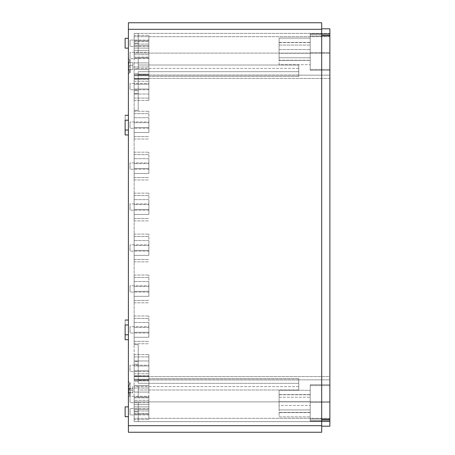<?xml version="1.0" encoding="UTF-8"?>
<svg xmlns="http://www.w3.org/2000/svg" width="455" height="455" viewBox="0 0 455 455"><rect width="100%" height="100%" fill="white"/><g stroke="black" fill="none" stroke-linecap="round" stroke-linejoin="round"><path stroke-width="0.34" stroke-dasharray="2.27 1.71" d="M129.288 65.338L132.826 65.338L132.826 69.706L132.826 65.338L132.826 69.706L132.826 65.338L128.64 65.338A12.888 12.888 0 0 0 128.646 67.027L128.429 67.027A13.098 13.098 0 0 0 128.89 69.706L129.044 69.706A12.95 12.95 0 0 1 128.583 67.027L129.294 67.027A12.239 12.239 0 0 1 129.294 65.338L128.583 65.338A12.95 12.95 0 0 1 129.044 62.659L128.884 62.659A13.098 13.098 0 0 0 128.429 65.338L128.64 65.338A12.888 12.888 0 0 0 128.646 67.027L128.435 67.027A13.098 13.098 0 0 0 128.89 69.706L129.044 69.706A12.95 12.95 0 0 1 128.583 67.027L129.288 67.027A12.245 12.245 0 0 1 129.288 65.338L128.577 65.338A12.95 12.95 0 0 1 129.038 62.659L128.884 62.659A13.098 13.098 0 0 0 128.429 65.338L132.826 65.338L128.429 65.338L132.826 65.338L132.826 62.659L128.884 62.659L132.826 62.659L129.038 62.659L132.826 62.659L132.826 65.338L132.826 62.659L132.826 65.338L128.577 65.338M129.294 67.027L128.429 67.027A13.104 13.104 0 0 0 130.158 72.726L130.158 59.622L130.158 72.726A13.104 13.104 0 0 1 128.429 67.027L129.288 67.027M130.158 389.201L130.158 395.753L130.158 389.201M128.577 389.924L129.288 389.924A12.239 12.239 0 0 1 129.305 388.234L128.594 388.234A12.95 12.95 0 0 1 129.078 385.561L128.924 385.561A13.098 13.098 0 0 0 128.441 388.234L128.651 388.234A12.888 12.888 0 0 0 128.634 389.924L128.418 389.924A13.098 13.098 0 0 0 128.856 392.602L129.01 392.602A12.95 12.95 0 0 1 128.577 389.924L128.424 389.924A13.104 13.104 0 0 0 130.158 395.753A13.104 13.104 0 0 1 128.435 390.123A13.098 13.098 0 0 0 128.907 392.801L129.061 392.801A12.95 12.95 0 0 1 128.583 390.123L129.294 390.123A12.245 12.245 0 0 1 129.283 388.433L128.577 388.433A12.95 12.95 0 0 1 129.021 385.755L128.867 385.755A13.098 13.098 0 0 0 128.429 388.433L128.64 388.433A12.888 12.888 0 0 0 128.651 390.123L132.826 390.123L128.651 390.123M128.401 66.174L128.401 74.364L128.401 66.174M128.401 389.201L128.401 397.391L128.401 389.201M128.401 134.953L128.401 115.297L128.401 134.953L128.401 115.297L128.401 134.953L125.125 134.953L125.125 115.297L125.125 134.953L125.125 115.297L125.125 130.039L125.125 120.211L125.125 130.039L125.125 120.211L128.401 120.211L128.401 130.039L128.401 120.211M128.401 115.297L125.125 115.297M128.401 339.703L128.401 320.047L128.401 339.703L128.401 320.047L128.401 339.703L125.125 339.703L125.125 320.047L125.125 339.703L125.125 320.047L125.125 334.789L125.125 324.961L125.125 334.789L125.125 324.961L128.401 324.961L128.401 334.789L128.401 324.961M128.401 320.047L125.125 320.047M128.401 48.139L125.125 48.139L125.125 38.311L125.125 48.139L125.125 38.311L128.401 38.311L128.401 48.139L128.401 38.311M128.401 416.689L125.125 416.689L125.125 406.861L125.125 416.689L125.125 406.861L128.401 406.861L128.401 416.689L128.401 406.861M321.685 419.635L321.685 35.365L321.685 419.635L329.875 419.635L329.875 28.813L321.685 28.813L321.685 35.365L321.685 28.813M321.685 432.25L321.685 22.75L128.401 22.75L128.401 432.25L321.685 432.25M321.685 426.187L329.875 426.187L329.875 419.635M148.876 379.22L148.876 373.771L148.876 379.22L134.134 379.22L134.134 373.771L134.134 385.681L134.134 379.22L148.876 379.22L134.134 379.22L148.876 379.22L148.876 376.183L148.876 379.22M148.876 380.863L134.134 380.863L148.876 380.863L148.876 385.681L148.876 380.863L148.876 385.681L134.134 385.681L134.134 386.5L134.134 385.681L148.876 385.681L134.134 385.681L148.876 385.681L148.876 380.863L134.134 380.863L148.876 380.863M148.876 74.137L148.876 69.319L134.134 69.319L134.134 74.137L134.134 68.5L134.134 69.319L148.876 69.319L148.876 74.137L148.876 69.319L148.876 74.137L134.134 74.137L134.134 81.229L134.134 74.137L148.876 74.137M148.876 75.78L134.134 75.78L134.134 75.166L134.134 75.78L148.876 75.78L148.876 78.817L148.876 75.78L134.134 75.78L148.876 75.78L148.876 81.229L148.876 75.78M148.876 69.319L134.134 69.319L148.876 69.319M134.134 78.817L134.134 81.229L134.134 78.817L148.876 78.817L148.876 81.229L148.876 78.817L134.134 78.817M134.134 376.183L134.134 373.771L134.134 376.183L148.876 376.183L148.876 373.771L148.876 376.183L134.134 376.183M298.753 71.68L298.753 65.008L138.229 65.008L138.229 68.5L134.134 68.5L134.134 53.104L134.134 68.5L138.229 68.5L138.229 57.859L138.229 65.008L298.753 65.008L298.753 76.446L298.753 65.008L298.753 76.446L298.753 71.68L138.229 71.68L138.229 75.166L134.134 75.166L134.134 98.098L134.134 75.166L134.134 78.442L134.134 75.166L138.229 75.166L138.229 71.68L138.229 75.166L134.134 75.166L148.876 75.166L148.876 100.504L148.876 74.648L148.876 79.233L134.134 79.233L148.876 79.233L148.876 84.226L134.134 84.226L148.876 84.226L134.134 84.226L148.876 84.226L148.876 89.038L134.134 89.038L148.876 89.038L134.134 89.038L148.876 89.038L148.876 94.031L134.134 94.031L134.134 100.504L134.134 94.031L148.876 94.031L148.876 100.504L148.876 74.648L148.876 75.166L134.134 75.166L138.229 75.166L138.229 71.68L298.753 71.68M298.753 389.992L298.753 383.32L138.229 383.32L138.229 379.834L134.134 379.834L134.134 344.617L134.134 379.834L138.229 379.834L138.229 383.32L138.229 379.834L138.229 383.32L298.753 383.32L298.753 389.992L298.753 378.554L298.753 389.992L138.229 389.992L138.229 386.5L134.134 386.5L134.134 410.956L134.134 386.5L138.229 386.5L138.229 397.141L134.134 397.084L148.876 397.084L148.876 413.362L148.876 401.896L134.134 401.896L134.134 421.603L134.134 401.896L148.876 401.896L134.134 401.896L148.876 401.896L148.876 397.141L148.876 406.889L134.134 406.889L134.134 413.362L134.134 406.889L148.876 406.889L148.876 413.362L148.876 397.084L134.134 397.084L148.876 397.084L138.229 397.141L138.229 389.992L298.753 389.992M148.876 83.481L148.876 89.783L148.876 83.481L148.876 89.783L148.876 83.481L130.039 83.481L130.039 89.783L130.039 83.481L130.039 89.783L130.039 83.481L148.876 83.481M148.876 74.648L138.229 74.648L148.876 74.648M148.876 52.359L148.876 58.661L148.876 52.359L148.876 58.661L148.876 52.359L130.039 52.359L130.039 58.661L130.039 52.359L130.039 58.661L130.039 52.359L148.876 52.359M148.876 53.104L148.876 57.859L138.229 57.859L148.876 57.859L148.876 41.638L148.876 69.382L148.876 57.859L134.134 57.916L148.876 57.916L134.134 57.916L148.876 57.916L148.876 62.909L134.134 62.909L134.134 69.382L134.134 62.909L148.876 62.909L148.876 53.104L134.134 53.104L134.134 33.397L134.134 53.104L148.876 53.104L134.134 53.104L148.876 53.104L148.876 48.111L134.134 48.111L134.134 41.638L134.134 48.111L148.876 48.111L148.876 41.638L148.876 53.104L134.134 53.104L329.875 53.104L329.875 33.397L329.875 78.442L329.875 75.166L134.134 75.166L329.875 75.166L329.875 53.104L148.876 53.104M148.876 365.217L148.876 371.519L148.876 365.217L148.876 371.519L148.876 365.217L130.039 365.217L130.039 371.519L130.039 365.217L130.039 371.519L130.039 365.217L148.876 365.217M148.876 379.834L148.876 380.352L138.229 380.352L148.876 380.352L148.876 354.496L148.876 380.352L148.876 379.834L134.134 379.834L148.876 379.834L148.876 375.767L134.134 375.767L148.876 375.767L148.876 370.774L134.134 370.774L134.134 360.969L134.134 370.774L148.876 370.774L134.134 370.774L148.876 370.774L148.876 365.962L134.134 365.962L134.134 356.902L134.134 365.962L148.876 365.962L134.134 365.962L148.876 365.962L148.876 360.969L134.134 360.969L134.134 354.496L134.134 360.969L148.876 360.969L148.876 354.496L148.876 379.834L138.229 379.834L329.875 379.834L134.134 379.834L329.875 379.834L329.875 376.558L329.875 401.896L329.875 379.834L148.876 379.834M148.876 396.339L148.876 402.641L148.876 396.339L148.876 402.641L148.876 396.339L130.039 396.339L130.039 402.641L130.039 396.339L130.039 402.641L130.039 396.339L148.876 396.339M148.876 397.141L148.876 392.091L134.134 392.091L134.134 385.618L134.134 392.091L148.876 392.091L148.876 385.618L148.876 397.141L138.229 397.141L148.876 397.141M148.876 94.031L134.134 94.031L148.876 94.031M148.876 89.038L134.134 89.038L148.876 89.038M148.876 84.226L134.134 84.226L148.876 84.226M148.876 79.233L134.134 79.233L148.876 79.233M134.134 98.098L134.134 100.504L134.134 98.098L148.876 98.098L134.134 98.098M148.876 62.909L134.134 62.909L148.876 62.909M148.876 57.916L134.134 57.916L138.229 57.916L138.229 68.5L138.229 57.916L148.876 57.916L134.134 57.916L148.876 57.916M148.876 48.111L134.134 48.111L148.876 48.111M134.134 44.044L134.134 41.638L134.134 44.044L148.876 44.044L134.134 44.044M134.134 66.976L134.134 69.382L134.134 66.976L148.876 66.976L134.134 66.976M148.876 375.767L134.134 375.767L148.876 375.767M148.876 370.774L134.134 370.774L148.876 370.774M148.876 365.962L134.134 365.962L148.876 365.962M148.876 360.969L134.134 360.969L148.876 360.969M134.134 356.902L134.134 354.496L134.134 356.902L148.876 356.902L134.134 356.902M148.876 406.889L134.134 406.889L148.876 406.889M148.876 401.896L329.875 401.896L329.875 421.603L134.134 421.603L138.229 421.603L138.229 411.775L138.229 421.603L134.134 421.603L138.229 421.603L138.229 401.947L138.229 421.603L134.134 421.603L329.875 421.603L329.875 401.896L148.876 401.896M148.876 397.084L134.134 397.084L148.876 397.084M148.876 392.091L134.134 392.091L148.876 392.091M134.134 388.024L134.134 385.618L134.134 388.024L148.876 388.024L134.134 388.024M134.134 410.956L134.134 413.362L134.134 410.956L148.876 410.956L134.134 410.956M134.134 40.819L134.134 35.444L134.134 40.819L134.134 35.444L134.134 40.819L134.134 35.444L134.134 40.819L134.134 35.444L134.134 40.819L134.134 35.444L134.134 40.819L134.134 35.444L134.134 40.819L148.876 40.819L148.876 45.631L134.134 45.631L134.134 57.097L134.134 45.631L134.134 57.097L134.134 45.631L134.134 57.097L134.134 45.631L134.134 57.097L134.134 45.631L148.876 45.631L148.876 40.819L134.134 40.819L148.876 40.819L134.134 40.819L148.876 40.819L148.876 35.444L148.876 40.819L148.876 35.444L148.876 40.819L148.876 35.444L148.876 40.819L148.876 35.444L148.876 40.819L148.876 35.444L148.876 40.819L148.876 35.444L148.876 40.819L134.134 40.819M148.876 45.631L134.134 45.631L148.876 45.631L134.134 45.631L148.876 45.631L134.134 45.631L148.876 45.631L148.876 50.624L148.876 45.631L148.876 50.624L134.134 50.624L134.134 57.097L134.134 50.624L148.876 50.624L148.876 54.691L148.876 45.631L148.876 50.624L134.134 50.624L148.876 50.624L148.876 57.097L148.876 45.631L148.876 50.624L134.134 50.624L148.876 50.624L148.876 57.097L148.876 45.631L148.876 50.624L134.134 50.624L148.876 50.624L148.876 57.097L148.876 45.631L148.876 50.624L134.134 50.624L148.876 50.624L148.876 57.097L148.876 45.631L134.134 45.631L148.876 45.631M134.134 409.369L134.134 397.903L134.134 409.369L134.134 404.376L134.134 409.369L134.134 404.376L134.134 409.369L134.134 404.376L134.134 409.369L134.134 404.376L134.134 409.369L134.134 404.376L134.134 409.369L148.876 409.369L148.876 414.181L134.134 414.181L134.134 419.555L134.134 414.181L134.134 419.555L134.134 414.181L134.134 419.555L134.134 414.181L134.134 419.555L134.134 414.181L134.134 419.555L134.134 414.181L134.134 419.555L134.134 414.181L148.876 414.181L148.876 409.369L134.134 409.369L148.876 409.369L134.134 409.369L148.876 409.369L148.876 397.903L148.876 404.376L134.134 404.376L148.876 404.376L148.876 397.903L148.876 404.376L134.134 404.376L148.876 404.376L148.876 397.903L148.876 404.376L134.134 404.376L148.876 404.376L148.876 397.903L148.876 404.376L134.134 404.376L148.876 404.376L148.876 397.903L148.876 404.376L134.134 404.376L148.876 404.376L148.876 409.369L148.876 404.376L148.876 409.369L148.876 404.376L148.876 409.369L148.876 404.376L148.876 409.369L148.876 404.376L148.876 409.369L148.876 404.376L148.876 409.369L134.134 409.369M148.876 414.181L134.134 414.181L148.876 414.181L148.876 419.555L148.876 414.181L134.134 414.181L148.876 414.181L148.876 419.555L148.876 414.181L134.134 414.181L148.876 414.181L148.876 419.555L148.876 414.181L134.134 414.181L148.876 414.181L148.876 419.555L148.876 414.181L134.134 414.181L148.876 414.181L148.876 419.555L148.876 414.181L134.134 414.181L148.876 414.181L148.876 419.555L148.876 414.181M148.876 121.974L148.876 128.276L148.876 121.974L148.876 128.276L148.876 121.974L130.039 121.974L130.039 128.276L130.039 121.974L130.039 128.276L130.039 121.974L148.876 121.974M148.876 132.524L148.876 111.253L148.876 132.524L134.134 132.524L134.134 117.726L134.134 136.591L134.134 113.659L134.134 138.997L134.134 132.524L148.876 132.524L148.876 117.726L134.134 117.726L134.134 111.253L134.134 117.726L148.876 117.726L148.876 111.253L148.876 122.719L134.134 122.719L148.876 122.719L148.876 127.531L134.134 127.531L148.876 127.531L148.876 132.524L134.134 132.524L148.876 132.524M148.876 162.924L148.876 169.226L148.876 162.924L148.876 169.226L148.876 162.924L130.039 162.924L130.039 169.226L130.039 162.924L130.039 169.226L130.039 162.924L148.876 162.924M148.876 173.474L148.876 152.203L148.876 173.474L134.134 173.474L134.134 158.676L134.134 177.541L134.134 154.609L134.134 179.947L134.134 173.474L148.876 173.474L148.876 158.676L134.134 158.676L134.134 152.203L134.134 158.676L148.876 158.676L148.876 152.203L148.876 163.669L134.134 163.669L148.876 163.669L148.876 168.481L134.134 168.481L148.876 168.481L148.876 173.474L134.134 173.474L148.876 173.474M148.876 203.874L148.876 210.176L148.876 203.874L148.876 210.176L148.876 203.874L130.039 203.874L130.039 210.176L130.039 203.874L130.039 210.176L130.039 203.874L148.876 203.874M148.876 214.424L148.876 193.153L148.876 214.424L134.134 214.424L134.134 199.626L134.134 218.491L134.134 195.559L134.134 220.897L134.134 214.424L148.876 214.424L148.876 199.626L134.134 199.626L134.134 193.153L134.134 199.626L148.876 199.626L148.876 193.153L148.876 204.619L134.134 204.619L148.876 204.619L148.876 209.431L134.134 209.431L148.876 209.431L148.876 214.424L134.134 214.424L148.876 214.424M148.876 244.824L148.876 251.126L148.876 244.824L148.876 251.126L148.876 244.824L130.039 244.824L130.039 251.126L130.039 244.824L130.039 251.126L130.039 244.824L148.876 244.824M148.876 255.374L148.876 234.103L148.876 255.374L134.134 255.374L134.134 240.576L134.134 259.441L134.134 236.509L134.134 261.847L134.134 255.374L148.876 255.374L148.876 240.576L134.134 240.576L134.134 234.103L134.134 240.576L148.876 240.576L148.876 234.103L148.876 245.569L134.134 245.569L148.876 245.569L148.876 250.381L134.134 250.381L148.876 250.381L148.876 255.374L134.134 255.374L148.876 255.374M148.876 285.774L148.876 292.076L148.876 285.774L148.876 292.076L148.876 285.774L130.039 285.774L130.039 292.076L130.039 285.774L130.039 292.076L130.039 285.774L148.876 285.774M148.876 296.324L148.876 275.053L148.876 296.324L134.134 296.324L134.134 281.526L134.134 300.391L134.134 277.459L134.134 302.797L134.134 296.324L148.876 296.324L148.876 281.526L134.134 281.526L134.134 275.053L134.134 281.526L148.876 281.526L148.876 275.053L148.876 286.519L134.134 286.519L148.876 286.519L148.876 291.331L134.134 291.331L148.876 291.331L148.876 296.324L134.134 296.324L148.876 296.324M148.876 326.724L148.876 333.026L148.876 326.724L148.876 333.026L148.876 326.724L130.039 326.724L130.039 333.026L130.039 326.724L130.039 333.026L130.039 326.724L148.876 326.724M148.876 337.274L148.876 316.003L148.876 337.274L134.134 337.274L134.134 322.476L134.134 341.341L134.134 318.409L134.134 343.747L134.134 337.274L148.876 337.274L148.876 322.476L134.134 322.476L134.134 316.003L134.134 322.476L148.876 322.476L148.876 316.003L148.876 327.469L134.134 327.469L148.876 327.469L148.876 332.281L134.134 332.281L148.876 332.281L148.876 337.274L134.134 337.274L148.876 337.274M148.876 40.074L148.876 46.376L148.876 40.074L148.876 46.376L148.876 40.074L148.876 46.376L148.876 40.074L148.876 46.376L148.876 40.074L148.876 46.376L148.876 40.074L148.876 46.376L148.876 40.074L130.039 40.074L130.039 46.376L130.039 40.074L130.039 46.376L130.039 40.074L130.039 46.376L130.039 40.074L130.039 46.376L130.039 40.074L130.039 46.376L130.039 40.074L130.039 46.376L130.039 40.074L148.876 40.074M148.876 50.624L134.134 50.624L148.876 50.624M134.134 54.691L134.134 57.097L134.134 54.691L148.876 54.691L134.134 54.691M148.876 127.531L134.134 127.531L148.876 127.531M148.876 122.719L134.134 122.719L148.876 122.719M148.876 117.726L134.134 117.726L148.876 117.726M134.134 113.659L134.134 111.253L134.134 113.659L148.876 113.659L134.134 113.659M134.134 136.591L134.134 138.997L134.134 136.591L148.876 136.591L134.134 136.591M148.876 168.481L134.134 168.481L148.876 168.481M148.876 163.669L134.134 163.669L148.876 163.669M148.876 158.676L134.134 158.676L148.876 158.676M134.134 154.609L134.134 152.203L134.134 154.609L148.876 154.609L134.134 154.609M134.134 177.541L134.134 179.947L134.134 177.541L148.876 177.541L134.134 177.541M148.876 209.431L134.134 209.431L148.876 209.431M148.876 204.619L134.134 204.619L148.876 204.619M148.876 199.626L134.134 199.626L148.876 199.626M134.134 195.559L134.134 193.153L134.134 195.559L148.876 195.559L134.134 195.559M134.134 218.491L134.134 220.897L134.134 218.491L148.876 218.491L134.134 218.491M148.876 250.381L134.134 250.381L148.876 250.381M148.876 245.569L134.134 245.569L148.876 245.569M148.876 240.576L134.134 240.576L148.876 240.576M134.134 236.509L134.134 234.103L134.134 236.509L148.876 236.509L134.134 236.509M134.134 259.441L134.134 261.847L134.134 259.441L148.876 259.441L134.134 259.441M148.876 291.331L134.134 291.331L148.876 291.331M148.876 286.519L134.134 286.519L148.876 286.519M148.876 281.526L134.134 281.526L148.876 281.526M134.134 277.459L134.134 275.053L134.134 277.459L148.876 277.459L134.134 277.459M134.134 300.391L134.134 302.797L134.134 300.391L148.876 300.391L134.134 300.391M148.876 332.281L134.134 332.281L148.876 332.281M148.876 327.469L134.134 327.469L148.876 327.469M148.876 322.476L134.134 322.476L148.876 322.476M134.134 318.409L134.134 316.003L134.134 318.409L148.876 318.409L134.134 318.409M134.134 341.341L134.134 343.747L134.134 341.341L148.876 341.341L134.134 341.341M148.876 408.624L148.876 414.926L148.876 408.624L148.876 414.926L148.876 408.624L148.876 414.926L148.876 408.624L148.876 414.926L148.876 408.624L148.876 414.926L148.876 408.624L148.876 414.926L148.876 408.624L130.039 408.624L130.039 414.926L130.039 408.624L130.039 414.926L130.039 408.624L130.039 414.926L130.039 408.624L130.039 414.926L130.039 408.624L130.039 414.926L130.039 408.624L130.039 414.926L130.039 408.624L148.876 408.624M148.876 404.376L148.876 397.903L148.876 404.376L134.134 404.376L148.876 404.376M138.229 33.397L138.229 53.053L138.229 33.397L134.134 33.397L138.229 33.397L138.229 53.053L138.229 33.397L134.134 33.397L138.229 33.397M134.134 43.225L134.134 53.053L134.134 43.225L138.229 43.225L134.134 43.225M138.229 411.775L138.229 401.947L138.229 411.775L134.134 411.775L138.229 411.775M138.229 364.273L138.229 344.617L138.229 364.273L134.134 364.273L138.229 364.273L138.229 344.617L134.134 344.617L134.134 90.727L134.134 344.617L138.229 344.617L138.229 364.273L134.134 364.273L138.229 364.273M138.229 110.383L138.229 90.727L138.229 110.383L134.134 110.383L138.229 110.383L138.229 90.727L134.134 90.727L134.134 78.442L134.134 90.727L138.229 90.727L138.229 110.383L134.134 110.383L138.229 110.383M138.229 90.727L134.134 90.727L138.229 90.727M138.229 344.617L134.134 344.617L138.229 344.617M138.229 386.5L138.229 397.084L138.229 386.5M138.229 73.938L138.229 93.593L138.229 73.938L138.229 93.593L138.229 73.938L134.134 73.938L134.134 93.593L134.134 73.938L138.229 73.938M138.229 361.406L138.229 381.062L138.229 361.406L138.229 381.062L138.229 361.406L134.134 361.406L134.134 381.062L134.134 361.406L138.229 361.406M134.134 73.938L134.134 93.593L134.134 73.938M134.134 361.406L134.134 381.062L134.134 361.406M279.097 60.231L279.097 38.112L279.097 60.424L310.219 60.231L310.219 64.718L310.219 38.112L310.219 64.718L310.219 60.231L279.097 60.231L279.097 49.55L310.219 49.55L279.097 49.55L279.097 45.062L310.219 45.062L279.097 45.062L279.097 38.112L310.219 38.112L279.097 38.112L279.097 42.599L310.219 42.599L279.097 42.406L279.097 53.281L310.219 53.281L279.097 53.281L279.097 57.768L310.219 57.768L279.097 57.768L279.097 64.718L310.219 64.718L279.097 64.718L279.097 60.231M279.097 409.938L279.097 390.282L279.097 409.938L310.219 409.938L310.219 416.888L310.219 390.282L310.219 416.888L310.219 409.938L279.097 409.938L279.097 405.45L310.219 405.45L279.097 405.45L279.097 394.576L310.219 394.769L279.097 394.769L279.097 390.282L310.219 390.282L279.097 390.282L279.097 397.232L310.219 397.232L279.097 397.232L279.097 401.72L310.219 401.72L279.097 401.72L279.097 412.594L310.219 412.401L279.097 412.401L279.097 416.888L310.219 416.888L279.097 416.888L279.097 409.938M310.219 70.235L310.219 33.738L310.219 70.235L329.875 70.235L329.875 33.738L329.875 70.235L329.875 33.738L329.875 70.235L310.219 70.235L310.219 33.738L329.875 33.738L310.219 33.738L310.219 70.235L329.875 70.235L310.219 70.235M310.219 420.443L310.219 384.765L310.219 420.443L310.219 384.765L329.875 384.765L329.875 421.262L329.875 384.765L329.875 421.262L329.875 384.765L310.219 384.765L310.219 421.262L329.875 421.262L310.219 421.262L310.219 420.443L329.875 420.443L310.219 420.443M310.219 33.738L329.875 33.738L310.219 33.738M310.219 421.262L329.875 421.262L310.219 421.262M310.219 384.765L329.875 384.765L310.219 384.765M329.875 376.558L329.875 78.442L329.875 376.558L134.134 376.558L329.875 376.558M329.875 75.166L138.229 75.166L329.875 75.166M329.875 33.397L134.134 33.397L329.875 33.397M128.907 392.801L132.826 392.801L132.826 390.123L132.826 392.801L129.061 392.801M128.435 388.234A13.104 13.104 0 0 1 130.158 382.649L130.039 382.649C129.641 383.07 129.095 382.524 128.401 381.011C129.095 382.524 129.641 383.07 130.039 382.649L130.039 395.753L130.158 382.649A13.104 13.104 0 0 0 128.424 388.433L132.826 388.433L132.826 385.755L132.826 390.123L132.826 388.433L128.64 388.433M129.283 388.433L128.577 388.433M128.583 390.123L129.294 390.123M132.826 69.706L128.89 69.706L132.826 69.706M128.856 392.602L132.826 392.602L132.826 389.924L132.826 392.602L129.01 392.602M129.288 389.924L132.826 389.924L132.826 388.234L132.826 389.924L128.634 389.924M128.441 388.234L132.826 388.234L132.826 385.561L132.826 388.234L128.651 388.234M129.305 388.234L128.594 388.234M128.583 65.338L129.294 65.338M130.039 66.174L130.039 72.726L130.039 66.174M321.685 35.365L329.875 35.365M298.753 68.392L138.229 68.392L298.753 68.392M298.753 75.064L138.229 75.064L298.753 75.064M298.753 379.936L138.229 379.936L298.753 379.936M298.753 386.608L138.229 386.608L298.753 386.608M148.876 400.309L134.134 400.309L148.876 400.309M310.219 52.825L329.875 52.825L310.219 52.825M310.219 34.557L329.875 34.557L310.219 34.557M310.219 36.036L329.875 36.036L310.219 36.036M310.219 69.416L329.875 69.416L310.219 69.416M310.219 402.174L329.875 402.174L310.219 402.174M310.219 385.584L329.875 385.584L310.219 385.584M310.219 418.964L329.875 418.964L310.219 418.964M329.875 418.327L134.134 418.327L329.875 418.327M329.875 78.442L134.134 78.442L329.875 78.442M329.875 36.673L134.134 36.673L329.875 36.673M321.685 29.302L128.401 29.302M321.685 425.698L128.401 425.698M130.158 59.622A13.104 13.104 0 0 0 128.429 65.338A13.104 13.104 0 0 1 130.158 59.622L130.039 59.622C129.641 60.037 129.095 59.491 128.401 57.984C129.095 59.491 129.641 60.037 130.039 59.622L130.158 59.622M130.039 72.726C129.641 72.311 129.095 72.857 128.401 74.364C129.095 72.857 129.641 72.311 130.039 72.726L130.039 72.726M130.039 395.753C129.641 395.338 129.095 395.884 128.401 397.391C129.095 395.884 129.641 395.338 130.039 395.753L130.039 395.753M128.401 130.039L125.125 130.039M128.401 334.789L125.125 334.789M134.134 373.771L148.876 373.771L134.134 373.771M134.134 81.229L148.876 81.229L134.134 81.229M148.876 76.446L298.753 76.446L148.876 76.446M148.876 378.554L298.753 378.554L148.876 378.554M134.134 100.504L148.876 100.504L134.134 100.504M134.134 41.638L148.876 41.638L134.134 41.638M134.134 69.382L148.876 69.382L134.134 69.382M134.134 354.496L148.876 354.496L134.134 354.496M134.134 385.618L148.876 385.618L134.134 385.618M134.134 413.362L148.876 413.362L134.134 413.362M134.134 111.253L148.876 111.253L134.134 111.253M134.134 138.997L148.876 138.997L134.134 138.997M134.134 152.203L148.876 152.203L134.134 152.203M134.134 179.947L148.876 179.947L134.134 179.947M134.134 193.153L148.876 193.153L134.134 193.153M134.134 220.897L148.876 220.897L134.134 220.897M134.134 234.103L148.876 234.103L134.134 234.103M134.134 261.847L148.876 261.847L134.134 261.847M134.134 275.053L148.876 275.053L134.134 275.053M134.134 302.797L148.876 302.797L134.134 302.797M134.134 316.003L148.876 316.003L134.134 316.003M134.134 343.747L148.876 343.747L134.134 343.747M134.134 57.097L148.876 57.097L134.134 57.097M134.134 397.903L148.876 397.903L134.134 397.903M134.134 419.555L148.876 419.555L134.134 419.555M134.134 53.053L138.229 53.053L134.134 53.053M134.134 401.947L138.229 401.947L134.134 401.947M134.134 93.593L138.229 93.593L134.134 93.593M134.134 381.062L138.229 381.062L134.134 381.062M310.219 60.424L279.097 60.424L310.219 60.424M310.219 42.406L279.097 42.406L310.219 42.406M310.219 394.576L279.097 394.576L310.219 394.576M310.219 412.594L279.097 412.594L310.219 412.594M134.134 35.444L148.876 35.444L134.134 35.444M148.876 89.783L130.039 89.783L148.876 89.783M148.876 58.661L130.039 58.661L148.876 58.661M148.876 371.519L130.039 371.519L148.876 371.519M148.876 402.641L130.039 402.641L148.876 402.641M148.876 292.076L130.039 292.076L148.876 292.076M148.876 251.126L130.039 251.126L148.876 251.126M148.876 210.176L130.039 210.176L148.876 210.176M148.876 169.226L130.039 169.226L148.876 169.226M148.876 128.276L130.039 128.276L148.876 128.276M148.876 333.026L130.039 333.026L148.876 333.026M148.876 46.376L130.039 46.376L148.876 46.376M148.876 414.926L130.039 414.926L148.876 414.926"/><path stroke-width="0.68" d="M128.401 120.211L125.125 120.211L125.125 134.953L128.401 134.953M128.401 115.297L125.125 115.297M128.401 324.961L125.125 324.961L125.125 339.703L128.401 339.703M128.401 320.047L125.125 320.047M128.401 38.311L125.125 38.311L125.125 48.139L128.401 48.139M128.401 406.861L125.125 406.861L125.125 416.689L128.401 416.689M321.685 22.75L321.685 432.25L128.401 432.25L128.401 22.75L321.685 22.75M321.685 426.187L329.875 426.187L329.875 28.813L321.685 28.813M321.685 419.635L329.875 419.635M321.685 35.365L329.875 35.365M321.685 425.698L128.401 425.698M321.685 29.302L128.401 29.302M128.401 130.039L125.125 130.039M128.401 334.789L125.125 334.789"/></g></svg>
